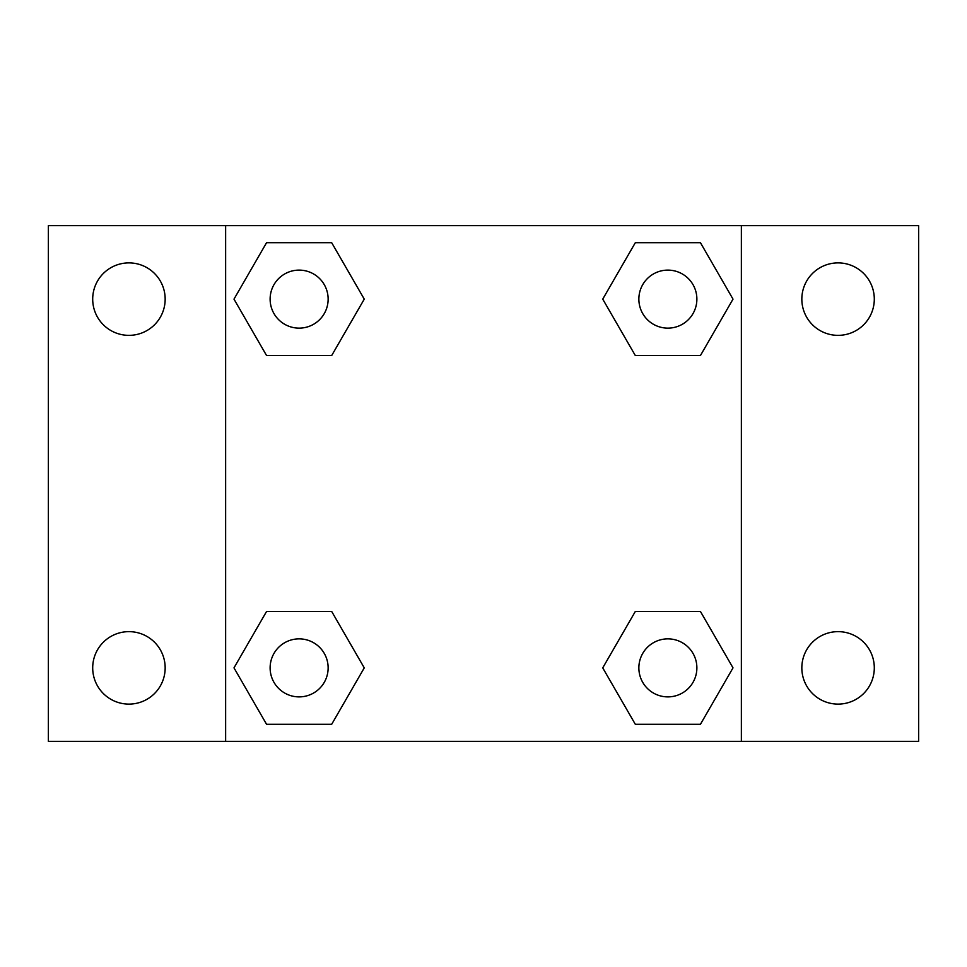 <?xml version="1.0" encoding="UTF-8"?>
<svg xmlns="http://www.w3.org/2000/svg" width="967" height="967" viewBox="0 0 967 967"><rect width="100%" height="100%" fill="white"/><g stroke="black" fill="none" stroke-linecap="round" stroke-linejoin="round"><path stroke-width="1.45" d="M48.35 225.637L918.65 225.637L918.65 741.363L48.35 741.363L48.35 225.637M838.063 262.891A36.226 36.226 0 0 1 874.301 299.129A36.226 36.226 0 0 1 838.063 335.356A36.226 36.226 0 0 1 801.836 299.129A36.226 36.226 0 0 1 838.063 262.891M838.063 631.644A36.226 36.226 0 0 1 874.301 667.871A36.226 36.226 0 0 1 838.063 704.109A36.226 36.226 0 0 1 801.836 667.871A36.226 36.226 0 0 1 838.063 631.644M128.937 631.644A36.226 36.226 0 0 1 165.164 667.871A36.226 36.226 0 0 1 128.937 704.109A36.226 36.226 0 0 1 92.699 667.871A36.226 36.226 0 0 1 128.937 631.644M128.937 262.891A36.226 36.226 0 0 1 165.164 299.129A36.226 36.226 0 0 1 128.937 335.356A36.226 36.226 0 0 1 92.699 299.129A36.226 36.226 0 0 1 128.937 262.891M266.554 611.47L331.693 611.47L364.257 667.871L331.693 724.283L266.554 724.283L233.99 667.871L266.554 611.47L331.693 611.47L266.554 611.47M635.307 242.717L700.446 242.717L733.01 299.129L700.446 355.53L635.307 355.53L602.743 299.129L635.307 242.717L700.446 242.717L635.307 242.717M225.637 741.363L225.637 225.637M741.363 225.637L741.363 741.363M266.554 242.717L331.693 242.717L364.257 299.129L331.693 355.53L266.554 355.53L233.99 299.129L266.554 242.717L331.693 242.717L266.554 242.717M635.307 611.47L700.446 611.47L733.01 667.871L700.446 724.283L635.307 724.283L602.743 667.871L635.307 611.47L700.446 611.47L635.307 611.47M700.446 724.283L635.307 724.283L700.446 724.283M696.881 667.871A29.01 29.01 0 0 0 653.366 642.753A29.01 29.01 0 0 0 653.366 693.001A29.01 29.01 0 0 0 696.881 667.871M331.693 724.283L266.554 724.283L331.693 724.283M328.139 667.871A29.01 29.01 0 0 0 284.624 642.753A29.01 29.01 0 0 0 284.624 693.001A29.01 29.01 0 0 0 328.139 667.871M700.446 355.53L635.307 355.53L700.446 355.53M696.881 299.129A29.01 29.01 0 0 0 653.366 273.999A29.01 29.01 0 0 0 653.366 324.247A29.01 29.01 0 0 0 696.881 299.129M331.693 355.53L266.554 355.53L331.693 355.53M328.139 299.129A29.01 29.01 0 0 0 284.624 273.999A29.01 29.01 0 0 0 284.624 324.247A29.01 29.01 0 0 0 328.139 299.129"/></g></svg>
